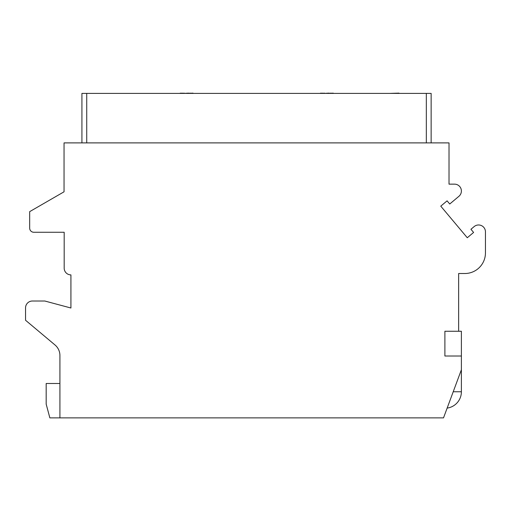 <?xml version="1.0" encoding="UTF-8"?>
<svg xmlns="http://www.w3.org/2000/svg" width="511" height="511" viewBox="0 0 511 511"><rect width="100%" height="100%" fill="white"/><g stroke="black" fill="none" stroke-linecap="round" stroke-linejoin="round"><path stroke-width="0.77" d="M443.516 417.877L461.388 369.753L461.388 356.007L444.889 356.007L444.889 331.256L458.642 331.256L458.642 273.513L464.825 273.513A20.625 20.625 0 0 0 485.45 252.888L485.45 231.853A6.873 6.873 0 0 0 474.157 226.584L470.944 229.279L473.601 232.441L467.278 237.743L440.763 206.144L447.087 200.842L449.737 204.004L458.935 196.281A6.873 6.873 0 0 0 454.515 184.145L449.016 184.145L449.016 142.895L64.047 142.895L64.047 191.797L29.676 211.643L29.676 228.142A4.126 4.126 0 0 0 33.796 232.262L64.182 232.262L64.182 268.147A6.739 6.739 0 0 0 70.92 274.886L70.92 308.005L44.796 301.011L32.423 301.011A6.873 6.873 0 0 0 25.55 307.884L25.55 320.256L55.009 344.976A13.746 13.746 0 0 1 59.921 355.509L59.921 417.877L443.516 417.877M59.921 383.499L46.175 383.499L46.175 404.124L49.854 417.877L59.921 417.877M461.388 356.007L461.388 331.256L458.642 331.256M81.92 142.895L81.92 93.398L431.143 93.398L431.143 142.895M130.043 93.398L149.289 93.398M102.545 93.398L83.293 93.398M200.159 93.398L219.411 93.398M172.661 93.398L153.415 93.398M270.281 93.398L289.526 93.398M242.782 93.398L223.537 93.398M340.396 93.398L359.648 93.398M312.904 93.398L293.653 93.398M410.518 93.398L429.77 93.398M383.02 93.398L363.775 93.398M109.418 93.398L123.17 93.398M192.411 93.398L192.992 93.123M191.242 93.398L192.411 93.123M190.066 93.398L191.242 93.123M188.604 93.398L190.066 93.123M184.215 93.398L188.604 93.123M182.753 93.398L184.215 93.123M181.584 93.398L182.753 93.123M180.415 93.398L181.584 93.123M179.827 93.398L180.415 93.123M263.408 93.398L249.655 93.398M332.648 93.398L333.229 93.123M331.479 93.398L332.648 93.123M330.304 93.398L331.479 93.123M328.841 93.398L330.304 93.123M324.459 93.398L328.841 93.123M322.997 93.398L324.459 93.123M321.821 93.398L322.997 93.123M320.653 93.398L321.821 93.123M320.071 93.398L320.653 93.123M398.963 93.398L403.645 93.398M389.893 93.398L398.963 93.123M447.151 408.097A16.499 16.499 0 0 0 461.388 391.752L453.219 391.752M86.729 93.398L86.729 142.895M426.327 93.398L426.327 142.895M461.388 369.753L461.388 391.752"/></g></svg>
